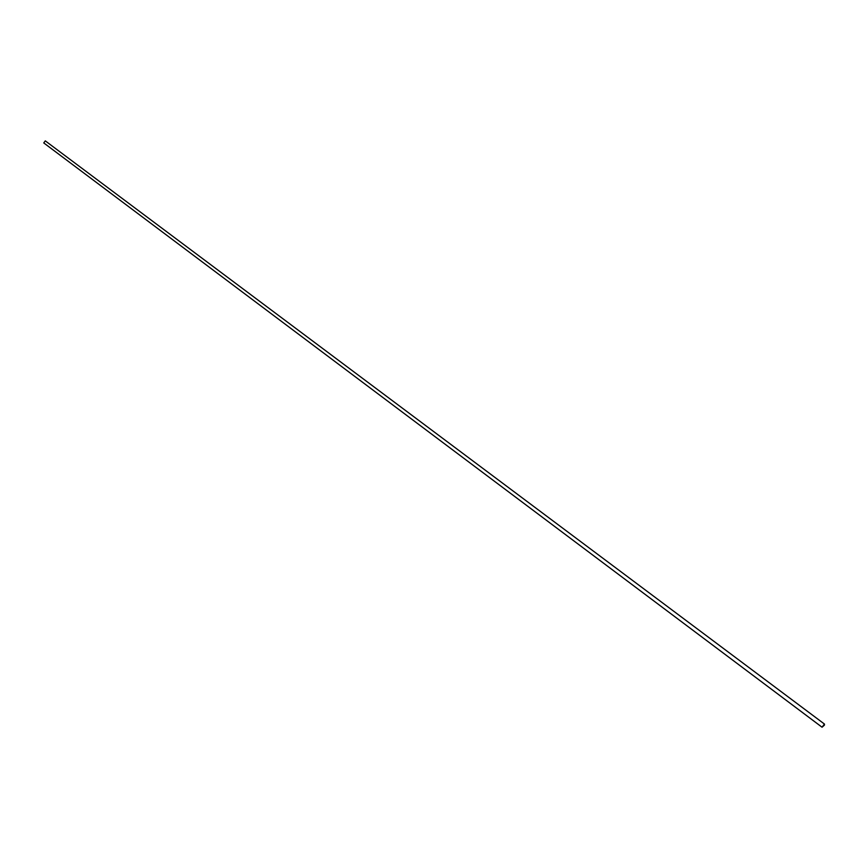 <?xml version="1.0" encoding="UTF-8"?>
<svg xmlns="http://www.w3.org/2000/svg" width="868" height="868" viewBox="0 0 868 868"><rect width="100%" height="100%" fill="white"/><g stroke="black" fill="none" stroke-linecap="round" stroke-linejoin="round"><path stroke-width="1.3" d="M824.47 725.062L822.061 727.221L824.437 724.042L824.47 725.062M822.061 727.221L43.758 142.927L45.288 140.876L824.437 724.042"/></g></svg>
